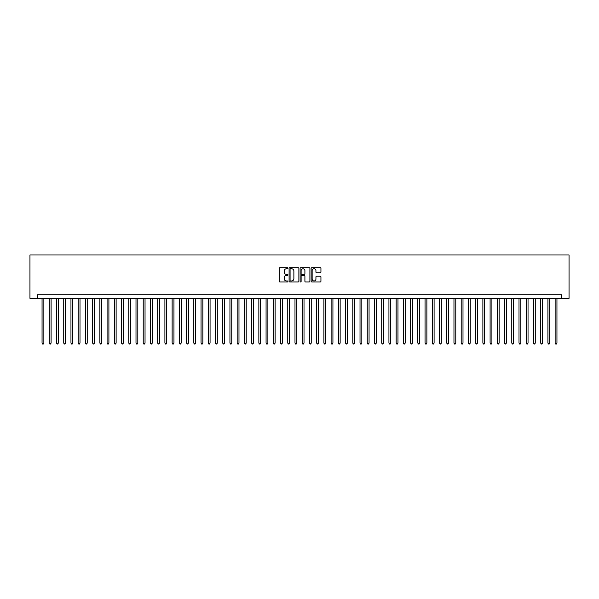 <?xml version="1.0" encoding="UTF-8"?>
<svg xmlns="http://www.w3.org/2000/svg" width="599" height="599" viewBox="0 0 599 599"><rect width="100%" height="100%" fill="white"/><g stroke="black" fill="none" stroke-linecap="round" stroke-linejoin="round"><path stroke-width="0.9" d="M287.939 268.262A0.494 0.494 0 0 0 287.438 267.76L279.905 267.76A0.711 0.711 0 0 0 279.194 268.472L279.194 281.238A0.711 0.711 0 0 0 279.905 281.949L287.438 281.949A0.494 0.494 0 0 0 287.939 281.455A0.494 0.494 0 0 0 287.438 280.961L286.464 280.961A2.269 2.269 0 0 1 284.196 278.685L284.196 277.622A2.269 2.269 0 0 1 286.464 275.353L287.438 275.353A0.494 0.494 0 0 0 287.939 274.859A0.494 0.494 0 0 0 287.438 274.364L286.464 274.364A2.269 2.269 0 0 1 284.196 272.088L284.196 271.025A2.269 2.269 0 0 1 286.464 268.756L287.438 268.756A0.494 0.494 0 0 0 287.939 268.262M320.233 272.762A0.711 0.711 0 0 0 320.937 272.058L320.937 268.472A0.711 0.711 0 0 0 320.233 267.76L311.862 267.76A0.711 0.711 0 0 0 311.151 268.472L311.151 281.238A0.711 0.711 0 0 0 311.862 281.949L320.233 281.949A0.711 0.711 0 0 0 320.937 281.238L320.937 276.918A0.711 0.711 0 0 0 320.233 276.206L316.646 276.206A0.711 0.711 0 0 0 315.935 276.918L315.935 279.059A1.894 1.894 0 0 1 314.041 280.961A1.894 1.894 0 0 1 312.146 279.059L312.146 270.658A1.894 1.894 0 0 1 314.041 268.756A1.894 1.894 0 0 1 315.935 270.658L315.935 272.058A0.711 0.711 0 0 0 316.646 272.762L320.233 272.762M561.465 298.347L569.05 298.347L569.05 254.987L29.95 254.987L29.95 298.347L561.465 298.347L561.465 294.73L37.535 294.73L37.535 298.347M298.879 268.472A0.711 0.711 0 0 0 298.167 267.76L289.796 267.76A0.711 0.711 0 0 0 289.092 268.472L289.092 281.238A0.711 0.711 0 0 0 289.796 281.949L298.167 281.949A0.711 0.711 0 0 0 298.879 281.238L298.879 268.472M300.833 267.76L309.204 267.76A0.711 0.711 0 0 1 309.908 268.472L309.908 281.238A0.711 0.711 0 0 1 309.204 281.949L305.617 281.949A0.711 0.711 0 0 1 304.906 281.238L304.906 276.064A0.711 0.711 0 0 0 304.202 275.353L301.821 275.353A0.711 0.711 0 0 0 301.117 276.064L301.117 281.455A0.494 0.494 0 0 1 300.616 281.949A0.494 0.494 0 0 1 300.121 281.455L300.121 268.472A0.711 0.711 0 0 1 300.833 267.76M290.582 268.756A0.494 0.494 0 0 0 290.081 269.251L290.081 280.459A0.494 0.494 0 0 0 290.582 280.961L291.608 280.961A2.269 2.269 0 0 0 293.877 278.685L293.877 271.025A2.269 2.269 0 0 0 291.608 268.756L290.582 268.756M304.906 270.688A1.894 1.894 0 0 0 303.012 268.794A1.894 1.894 0 0 0 301.117 270.688L301.117 273.653A0.711 0.711 0 0 0 301.821 274.364L304.202 274.364A0.711 0.711 0 0 0 304.906 273.653L304.906 270.688M42.057 298.347L42.057 343.077L43.862 343.077L43.862 298.347M43.862 343.077L43.323 344.013L42.596 344.013L42.057 343.077M49.283 298.347L49.283 343.077L51.087 343.077L51.087 298.347M51.087 343.077L50.548 344.013L49.822 344.013L49.283 343.077M56.508 298.347L56.508 343.077L58.313 343.077L58.313 298.347M58.313 343.077L57.774 344.013L57.047 344.013L56.508 343.077M63.734 298.347L63.734 343.077L65.538 343.077L65.538 298.347M65.538 343.077L64.999 344.013L64.273 344.013L63.734 343.077M70.959 298.347L70.959 343.077L72.764 343.077L72.764 298.347M72.764 343.077L72.224 344.013L71.506 344.013L70.959 343.077M78.184 298.347L78.184 343.077L79.996 343.077L79.996 298.347M79.996 343.077L79.45 344.013L78.731 344.013L78.184 343.077M85.417 298.347L85.417 343.077L87.222 343.077L87.222 298.347M87.222 343.077L86.675 344.013L85.957 344.013L85.417 343.077M92.643 298.347L92.643 343.077L94.447 343.077L94.447 298.347M94.447 343.077L93.908 344.013L93.182 344.013L92.643 343.077M99.868 298.347L99.868 343.077L101.673 343.077L101.673 298.347M101.673 343.077L101.134 344.013L100.407 344.013L99.868 343.077M107.094 298.347L107.094 343.077L108.898 343.077L108.898 298.347M108.898 343.077L108.359 344.013L107.633 344.013L107.094 343.077M114.319 298.347L114.319 343.077L116.124 343.077L116.124 298.347M116.124 343.077L115.585 344.013L114.858 344.013L114.319 343.077M121.545 298.347L121.545 343.077L123.357 343.077L123.357 298.347M123.357 343.077L122.81 344.013L122.091 344.013L121.545 343.077M128.77 298.347L128.77 343.077L130.582 343.077L130.582 298.347M130.582 343.077L130.035 344.013L129.317 344.013L128.77 343.077M136.003 298.347L136.003 343.077L137.807 343.077L137.807 298.347M137.807 343.077L137.261 344.013L136.542 344.013L136.003 343.077M143.228 298.347L143.228 343.077L145.033 343.077L145.033 298.347M145.033 343.077L144.494 344.013L143.767 344.013L143.228 343.077M150.454 298.347L150.454 343.077L152.258 343.077L152.258 298.347M152.258 343.077L151.719 344.013L150.993 344.013L150.454 343.077M157.679 298.347L157.679 343.077L159.484 343.077L159.484 298.347M159.484 343.077L158.945 344.013L158.218 344.013L157.679 343.077M164.905 298.347L164.905 343.077L166.709 343.077L166.709 298.347M166.709 343.077L166.17 344.013L165.451 344.013L164.905 343.077M172.13 298.347L172.13 343.077L173.942 343.077L173.942 298.347M173.942 343.077L173.396 344.013L172.677 344.013L172.13 343.077M179.356 298.347L179.356 343.077L181.168 343.077L181.168 298.347M181.168 343.077L180.621 344.013L179.902 344.013L179.356 343.077M186.589 298.347L186.589 343.077L188.393 343.077L188.393 298.347M188.393 343.077L187.846 344.013L187.128 344.013L186.589 343.077M193.814 298.347L193.814 343.077L195.618 343.077L195.618 298.347M195.618 343.077L195.079 344.013L194.353 344.013L193.814 343.077M201.039 298.347L201.039 343.077L202.844 343.077L202.844 298.347M202.844 343.077L202.305 344.013L201.578 344.013L201.039 343.077M208.265 298.347L208.265 343.077L210.069 343.077L210.069 298.347M210.069 343.077L209.53 344.013L208.804 344.013L208.265 343.077M215.49 298.347L215.49 343.077L217.295 343.077L217.295 298.347M217.295 343.077L216.756 344.013L216.037 344.013L215.49 343.077M222.716 298.347L222.716 343.077L224.528 343.077L224.528 298.347M224.528 343.077L223.981 344.013L223.262 344.013L222.716 343.077M229.941 298.347L229.941 343.077L231.753 343.077L231.753 298.347M231.753 343.077L231.207 344.013L230.488 344.013L229.941 343.077M237.174 298.347L237.174 343.077L238.979 343.077L238.979 298.347M238.979 343.077L238.439 344.013L237.713 344.013L237.174 343.077M244.399 298.347L244.399 343.077L246.204 343.077L246.204 298.347M246.204 343.077L245.665 344.013L244.939 344.013L244.399 343.077M251.625 298.347L251.625 343.077L253.429 343.077L253.429 298.347M253.429 343.077L252.89 344.013L252.164 344.013L251.625 343.077M258.85 298.347L258.85 343.077L260.655 343.077L260.655 298.347M260.655 343.077L260.116 344.013L259.389 344.013L258.85 343.077M266.076 298.347L266.076 343.077L267.88 343.077L267.88 298.347M267.88 343.077L267.341 344.013L266.622 344.013L266.076 343.077M273.301 298.347L273.301 343.077L275.113 343.077L275.113 298.347M275.113 343.077L274.567 344.013L273.848 344.013L273.301 343.077M280.527 298.347L280.527 343.077L282.339 343.077L282.339 298.347M282.339 343.077L281.792 344.013L281.073 344.013L280.527 343.077M287.76 298.347L287.76 343.077L289.564 343.077L289.564 298.347M289.564 343.077L289.025 344.013L288.299 344.013L287.76 343.077M294.985 298.347L294.985 343.077L296.79 343.077L296.79 298.347M296.79 343.077L296.25 344.013L295.524 344.013L294.985 343.077M302.21 298.347L302.21 343.077L304.015 343.077L304.015 298.347M304.015 343.077L303.476 344.013L302.75 344.013L302.21 343.077M309.436 298.347L309.436 343.077L311.24 343.077L311.24 298.347M311.24 343.077L310.701 344.013L309.975 344.013L309.436 343.077M316.661 298.347L316.661 343.077L318.473 343.077L318.473 298.347M318.473 343.077L317.927 344.013L317.208 344.013L316.661 343.077M323.887 298.347L323.887 343.077L325.699 343.077L325.699 298.347M325.699 343.077L325.152 344.013L324.433 344.013L323.887 343.077M331.12 298.347L331.12 343.077L332.924 343.077L332.924 298.347M332.924 343.077L332.378 344.013L331.659 344.013L331.12 343.077M338.345 298.347L338.345 343.077L340.15 343.077L340.15 298.347M340.15 343.077L339.611 344.013L338.884 344.013L338.345 343.077M345.571 298.347L345.571 343.077L347.375 343.077L347.375 298.347M347.375 343.077L346.836 344.013L346.11 344.013L345.571 343.077M352.796 298.347L352.796 343.077L354.601 343.077L354.601 298.347M354.601 343.077L354.061 344.013L353.335 344.013L352.796 343.077M360.021 298.347L360.021 343.077L361.826 343.077L361.826 298.347M361.826 343.077L361.287 344.013L360.561 344.013L360.021 343.077M367.247 298.347L367.247 343.077L369.059 343.077L369.059 298.347M369.059 343.077L368.512 344.013L367.793 344.013L367.247 343.077M374.472 298.347L374.472 343.077L376.284 343.077L376.284 298.347M376.284 343.077L375.738 344.013L375.019 344.013L374.472 343.077M381.705 298.347L381.705 343.077L383.51 343.077L383.51 298.347M383.51 343.077L382.963 344.013L382.244 344.013L381.705 343.077M388.931 298.347L388.931 343.077L390.735 343.077L390.735 298.347M390.735 343.077L390.196 344.013L389.47 344.013L388.931 343.077M396.156 298.347L396.156 343.077L397.961 343.077L397.961 298.347M397.961 343.077L397.422 344.013L396.695 344.013L396.156 343.077M403.382 298.347L403.382 343.077L405.186 343.077L405.186 298.347M405.186 343.077L404.647 344.013L403.921 344.013L403.382 343.077M410.607 298.347L410.607 343.077L412.411 343.077L412.411 298.347M412.411 343.077L411.872 344.013L411.154 344.013L410.607 343.077M417.832 298.347L417.832 343.077L419.644 343.077L419.644 298.347M419.644 343.077L419.098 344.013L418.379 344.013L417.832 343.077M425.058 298.347L425.058 343.077L426.87 343.077L426.87 298.347M426.87 343.077L426.323 344.013L425.604 344.013L425.058 343.077M432.291 298.347L432.291 343.077L434.095 343.077L434.095 298.347M434.095 343.077L433.549 344.013L432.83 344.013L432.291 343.077M439.516 298.347L439.516 343.077L441.321 343.077L441.321 298.347M441.321 343.077L440.782 344.013L440.055 344.013L439.516 343.077M446.742 298.347L446.742 343.077L448.546 343.077L448.546 298.347M448.546 343.077L448.007 344.013L447.281 344.013L446.742 343.077M453.967 298.347L453.967 343.077L455.772 343.077L455.772 298.347M455.772 343.077L455.233 344.013L454.506 344.013L453.967 343.077M461.193 298.347L461.193 343.077L462.997 343.077L462.997 298.347M462.997 343.077L462.458 344.013L461.739 344.013L461.193 343.077M468.418 298.347L468.418 343.077L470.23 343.077L470.23 298.347M470.23 343.077L469.683 344.013L468.965 344.013L468.418 343.077M475.643 298.347L475.643 343.077L477.455 343.077L477.455 298.347M477.455 343.077L476.909 344.013L476.19 344.013L475.643 343.077M482.876 298.347L482.876 343.077L484.681 343.077L484.681 298.347M484.681 343.077L484.142 344.013L483.415 344.013L482.876 343.077M490.102 298.347L490.102 343.077L491.906 343.077L491.906 298.347M491.906 343.077L491.367 344.013L490.641 344.013L490.102 343.077M497.327 298.347L497.327 343.077L499.132 343.077L499.132 298.347M499.132 343.077L498.593 344.013L497.866 344.013L497.327 343.077M504.553 298.347L504.553 343.077L506.357 343.077L506.357 298.347M506.357 343.077L505.818 344.013L505.092 344.013L504.553 343.077M511.778 298.347L511.778 343.077L513.583 343.077L513.583 298.347M513.583 343.077L513.044 344.013L512.325 344.013L511.778 343.077M519.004 298.347L519.004 343.077L520.816 343.077L520.816 298.347M520.816 343.077L520.269 344.013L519.55 344.013L519.004 343.077M526.236 298.347L526.236 343.077L528.041 343.077L528.041 298.347M528.041 343.077L527.494 344.013L526.776 344.013L526.236 343.077M533.462 298.347L533.462 343.077L535.266 343.077L535.266 298.347M535.266 343.077L534.727 344.013L534.001 344.013L533.462 343.077M540.687 298.347L540.687 343.077L542.492 343.077L542.492 298.347M542.492 343.077L541.953 344.013L541.226 344.013L540.687 343.077M547.913 298.347L547.913 343.077L549.717 343.077L549.717 298.347M549.717 343.077L549.178 344.013L548.452 344.013L547.913 343.077M555.138 298.347L555.138 343.077L556.943 343.077L556.943 298.347M556.943 343.077L556.404 344.013L555.677 344.013L555.138 343.077"/></g></svg>
